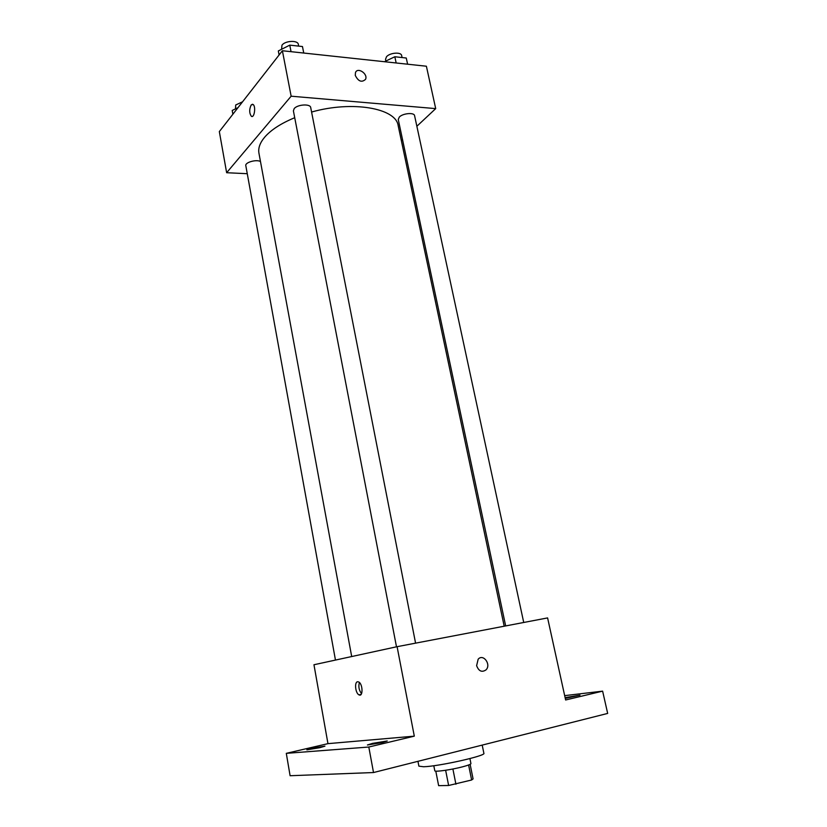 <?xml version="1.0" encoding="UTF-8"?>
<svg xmlns="http://www.w3.org/2000/svg" width="827" height="827" viewBox="0 0 827 827"><rect width="100%" height="100%" fill="white"/><g stroke="black" fill="none" stroke-linecap="round" stroke-linejoin="round"><path stroke-width="1.24" d="M468.609 764.996L471.628 779.995L473.075 778.9L470.139 764.334M471.628 779.995L448.627 785.485L438.63 785.65L435.798 771.146M452.896 768.996L455.915 784.234M445.639 770.268L448.627 785.485M469.922 758.576L470.935 763.621C470.873 764.282 468.144 765.337 462.769 766.763C451.573 769.761 434.423 772.201 434.795 770.774L433.803 765.73M417.955 761.326L418.886 766.164L423.62 766.753C438.858 766.391 486.369 755.733 483.878 753.294L482.203 745.106M564.665 695.641L602.625 691.145L607.669 713.422L373.515 772.542L290.101 775.726L286.297 753.345L327.957 743.649L414.306 736.154L368.811 747.029L373.515 772.542M602.625 691.145L565.627 699.983L547.598 617.914L397.094 646.683L414.306 736.154M476.621 665.652L478.161 659.202C483.226 653.299 491.496 664.536 486.018 669.87C481.872 672.64 478.74 671.235 476.621 665.652C478.74 671.235 481.872 672.64 486.018 669.87L486.018 669.87C491.496 664.536 483.226 653.299 478.161 659.202M382.198 742.584L367.426 744.993L372.553 743.37L387.253 740.992L382.198 742.584M319.915 747.66L306.848 749.841L311.934 748.311L324.939 746.15L319.915 747.66M368.811 747.029L286.297 753.345M397.094 646.683L313.96 664.743L327.957 743.649M565.099 697.616L580.006 695.166L565.275 698.401M357.584 681.758L358.691 681.965C362.908 683.846 363.208 697.368 358.98 694.845C355.414 693.315 354.214 682.006 357.584 681.758M361.554 693.646C358.98 690.297 358.267 686.575 359.394 682.471M351.692 656.545L258.944 153.191C258.034 148.157 259.957 142.813 264.692 137.168C271.018 129.87 281.025 123.388 294.722 117.703M311.583 112.038C352.602 100.387 396.092 108.265 398.169 125.632L504.201 626.215M260.484 161.523C256.36 159.135 244.802 162.433 245.815 165.7L335.462 660.07M505.669 625.936L398.252 119.46L399.327 117.031C402.863 113.247 414.255 112.255 414.585 115.677L523.729 622.483M396.495 646.817L293.399 110.849L294.185 108.616C297.431 104.388 310.394 103.582 310.714 107.582L415.578 643.158M416.86 126.262L435.705 108.616L291.145 96.201L226.639 172.719L247.263 173.701M401.374 140.766L402.542 139.67M291.145 96.201L282.389 50.747L426.391 66.222L435.705 108.616M355.269 75.391L355.496 72.497C357.74 66.78 368.263 74.016 365.524 79.361C361.719 82.762 358.298 81.439 355.269 75.391C358.298 81.439 361.719 82.762 365.524 79.361L365.524 79.361C368.263 74.016 357.729 66.78 355.496 72.497M282.389 50.747L219.331 131.586L226.639 172.719M251.904 116.462L251.325 116.245C249.216 113.061 249.175 109.309 251.191 104.977L253.052 104.46C256.132 106.259 254.302 118.612 251.325 116.245C249.216 113.061 249.165 109.309 251.181 104.977L252.483 104.243M238.021 107.634L232.201 110.477L232.873 114.229M235.509 108.864L235.716 104.988L242.58 101.783M303.747 53.042L302.465 46.539L289.781 45.134L278.327 50.943L279.092 54.964M289.781 45.134L291.042 51.677M281.562 49.3L281.976 45.196C285.098 40.616 297.937 40.027 298.351 44.41L298.681 46.126M407.608 64.206L406.264 58.024L394.83 56.753L384.452 61.715M394.83 56.753L396.164 62.976M385.868 61.043L385.506 59.358L386.519 56.712C389.93 52.639 401.229 51.791 401.643 55.554L402.067 57.559M361.099 694.401L358.98 694.845"/></g></svg>
